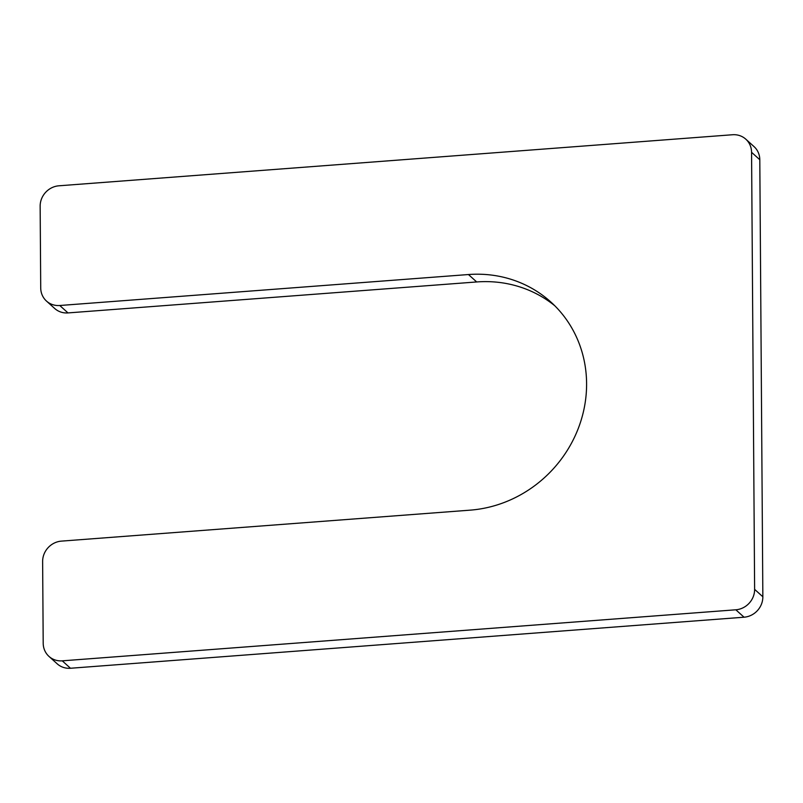 <?xml version="1.0" encoding="UTF-8"?>
<svg xmlns="http://www.w3.org/2000/svg" width="803" height="803" viewBox="0 0 803 803"><rect width="100%" height="100%" fill="white"/><g stroke="black" fill="none" stroke-linecap="round" stroke-linejoin="round"><path stroke-width="1.2" d="M59.773 305.501A19.633 18.328 132 0 1 46.494 301.085A19.633 18.328 132 0 1 40.722 287.936L40.15 206.23A19.633 18.328 132 0 1 58.94 185.794L732.517 134.743A19.633 18.328 132 0 1 745.796 139.17A19.633 18.328 132 0 1 751.568 152.309L754.619 589.352A19.633 18.328 132 0 1 735.829 609.788L62.253 660.839A19.633 18.328 132 0 1 48.983 656.412A19.633 18.328 132 0 1 43.201 643.273L42.629 561.558A19.633 18.328 132 0 1 61.419 541.122L470.106 510.156A121.705 113.614 132 0 0 578.21 428.621A121.705 113.614 132 0 0 550.778 301.948A121.705 113.614 132 0 0 468.46 274.536L59.773 305.501L68.004 312.919A19.633 18.328 132 0 1 54.724 308.503L46.494 301.085M745.796 139.17L754.017 146.588A19.633 18.328 132 0 1 759.799 159.727L751.568 152.309M48.983 656.412L57.204 663.83A19.633 18.328 132 0 0 70.483 668.257L744.06 617.206A19.633 18.328 132 0 0 762.85 596.77L759.799 159.727M68.004 312.919L476.691 281.953A121.705 113.614 132 0 1 554.793 305.762M762.85 596.77L754.619 589.352M744.06 617.206L735.829 609.788M70.483 668.257L62.253 660.839M476.691 281.953L468.46 274.536"/></g></svg>
